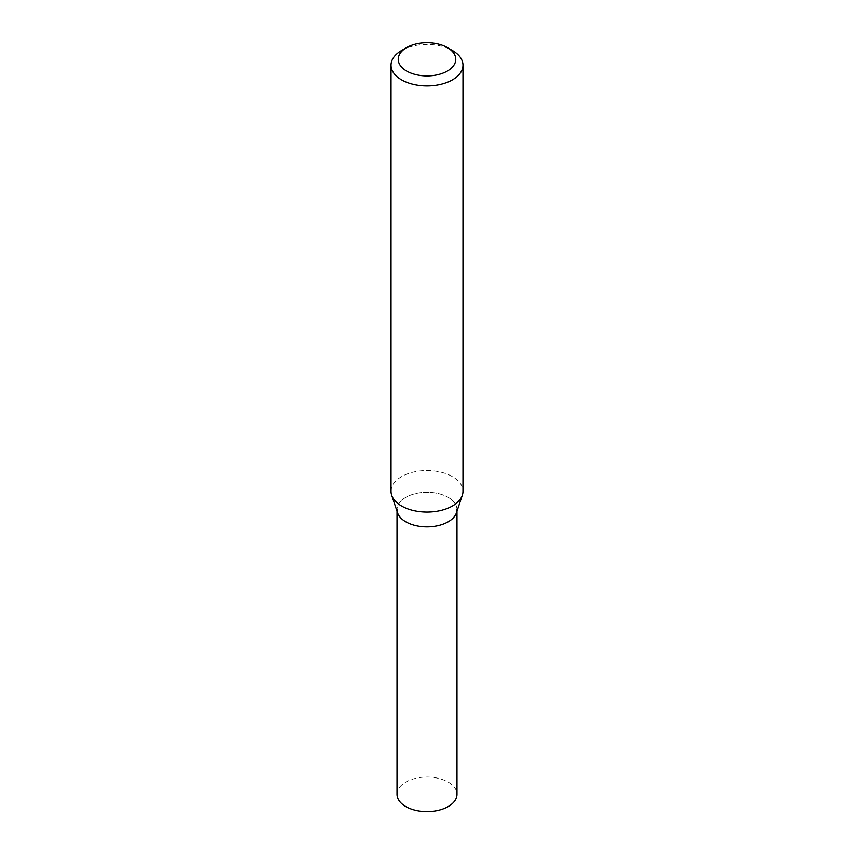 <?xml version="1.0" encoding="UTF-8"?>
<svg xmlns="http://www.w3.org/2000/svg" width="854" height="854" viewBox="0 0 854 854"><rect width="100%" height="100%" fill="white"/><g stroke="black" fill="none" stroke-linecap="round" stroke-linejoin="round"><path stroke-width="0.64" stroke-dasharray="4.27 3.2" d="M391.036 491.317A35.964 20.763 180 0 1 427 470.554A35.964 20.763 180 0 1 462.964 491.317M401.572 50.503A35.964 20.763 180 0 1 452.428 50.503M397.569 512.859A29.975 17.304 180 0 1 427 492.278A29.975 17.304 180 0 1 456.431 512.859M397.025 511.236L397.025 509.582A29.975 17.304 180 0 1 427 492.278A29.975 17.304 180 0 1 456.975 509.582L456.975 511.236M397.025 794.327A29.975 17.304 180 0 1 405.81 782.093A29.975 17.304 180 0 1 438.465 778.346A29.975 17.304 180 0 1 456.975 794.327"/><path stroke-width="1.28" d="M447.347 47.568L452.428 50.503A35.964 20.763 180 0 1 462.964 65.182L462.964 491.317A35.964 20.763 180 0 1 462.313 495.245A35.964 20.763 180 0 1 452.428 505.995A35.964 20.763 180 0 1 416.464 511.172A35.964 20.763 180 0 1 391.687 495.245A35.964 20.763 180 0 1 391.036 491.317L391.036 65.182A35.964 20.763 180 0 1 401.572 50.503L406.653 47.568A28.769 16.61 180 0 1 447.347 47.568A28.769 16.61 180 0 1 447.347 71.053A28.769 16.61 180 0 1 406.653 71.053A28.769 16.61 180 0 1 406.653 47.568M462.964 65.182A35.964 20.763 180 0 1 452.428 79.87A35.964 20.763 180 0 1 413.24 84.365A35.964 20.763 180 0 1 391.036 65.182M462.313 495.245L456.431 512.859A29.975 17.304 180 0 1 448.19 521.815A29.975 17.304 180 0 1 418.214 526.128A29.975 17.304 180 0 1 397.569 512.859L391.687 495.245M456.975 509.582A29.975 17.304 180 0 1 448.19 521.815A29.975 17.304 180 0 1 415.535 525.573A29.975 17.304 180 0 1 397.025 509.582M456.975 511.236L456.975 794.327A29.975 17.304 180 0 1 448.19 806.56A29.975 17.304 180 0 1 415.535 810.318A29.975 17.304 180 0 1 397.025 794.327L397.025 511.236"/></g></svg>
